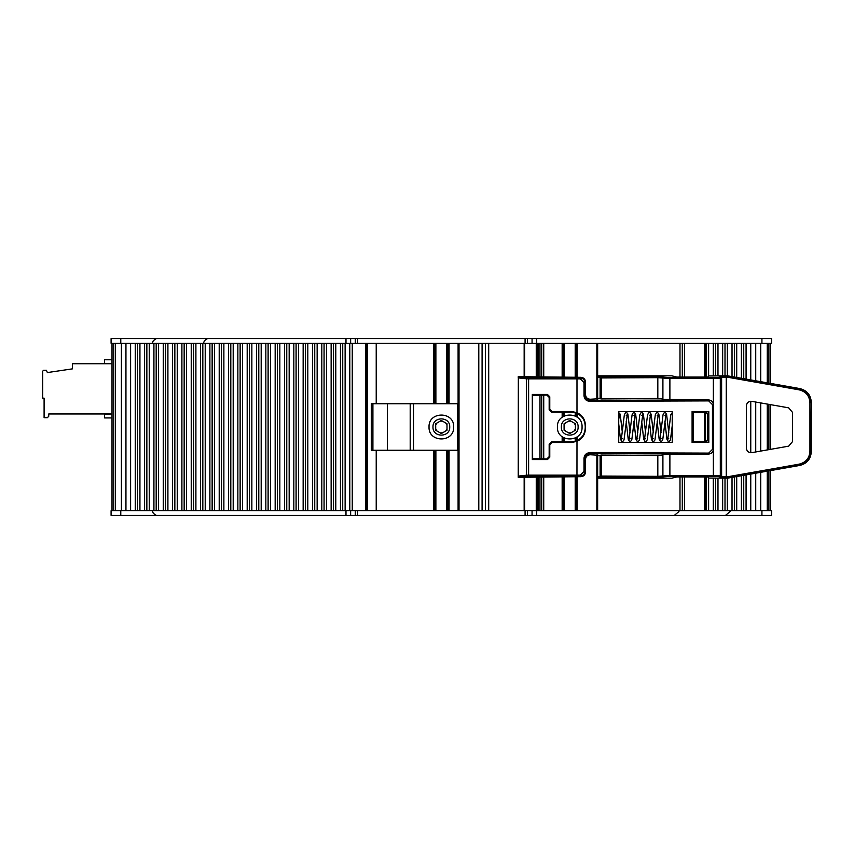 <?xml version="1.0" encoding="UTF-8"?>
<svg xmlns="http://www.w3.org/2000/svg" width="854" height="854" viewBox="0 0 854 854"><rect width="100%" height="100%" fill="white"/><g stroke="black" fill="none" stroke-linecap="round" stroke-linejoin="round"><path stroke-width="1.28" d="M569.735 420.488L575.35 423.691M575.382 423.744L575.404 430.202M564.099 423.744L569.682 420.488M564.099 430.256L564.067 423.797M569.735 433.512L564.131 430.309M575.382 430.256L569.799 433.512M441.347 420.488L446.962 423.691M446.994 423.744L447.016 430.202M435.711 423.744L441.294 420.488M435.711 430.256L435.679 423.797M441.347 433.512L435.743 430.309M446.994 430.256L441.411 433.512M568.849 421.15L570.632 421.15M574.358 423.306L575.244 424.854M575.244 429.146L574.358 430.694M570.632 432.85L568.849 432.85M565.124 430.694L564.227 429.146M564.227 424.854L565.124 423.306M440.461 421.15L442.244 421.15M445.969 423.306L446.856 424.854M446.856 429.146L445.969 430.694M442.244 432.85L440.461 432.85M436.736 430.694L435.839 429.146M435.839 424.854L436.736 423.306M561.366 427C560.864 416.208 578.617 416.208 578.115 427C578.617 437.792 560.864 437.792 561.366 427M432.978 427C432.476 416.208 450.229 416.208 449.727 427C450.229 437.792 432.476 437.792 432.978 427M597.651 376.603L601.024 376.603L601.248 377.938L600.234 377.938L601.163 377.009L657.729 376.731L669.888 377.617L713.357 377.617L719.378 377.329L720.691 376.539L721.619 377.468L727.448 377.201L727.533 376.272L799.344 388.933C806.486 390.737 810.329 395.317 810.862 402.661L809.934 402.661C809.443 395.797 805.856 391.527 799.184 389.851L799.782 388.57C806.934 390.363 810.777 394.932 811.3 402.287L811.3 451.713C810.777 459.068 806.934 463.637 799.782 465.43L799.184 464.149C805.856 462.473 809.443 458.203 809.934 451.339L809.934 402.661M746.343 448.072L746.343 405.928C746.748 402.714 748.563 401.188 751.798 401.348L788.69 407.849L792.533 412.429L792.533 441.571L788.69 446.151L751.798 452.652C748.563 452.812 746.748 451.286 746.343 448.072M811.3 402.287L810.862 451.339C810.329 458.683 806.486 463.263 799.344 465.067L727.533 477.728L727.448 476.799L721.619 476.532L721.619 377.468L720.306 378.258L713.357 378.546L713.357 404.625C713.079 401.796 711.531 400.238 708.703 399.971L708.703 399.95C711.531 400.227 713.079 401.786 713.357 404.625L713.357 449.375C713.079 452.214 711.531 453.773 708.703 454.05L669.888 454.05L669.888 475.454L657.826 476.34L657.826 455.524L662.907 455.118M557.406 427C556.669 411.105 582.802 411.105 582.065 427C582.802 442.895 556.669 442.895 557.406 427M705.564 413.507L707.507 413.507L707.507 440.493L705.564 440.493M429.028 427C428.281 411.105 454.424 411.105 453.677 427C454.424 442.895 428.281 442.895 429.028 427M708.799 411.585L708.799 442.415L692.092 442.468L692.092 411.532L708.799 411.585L708.436 413.432L707.507 413.507M707.507 440.493L708.436 440.568L708.799 442.415M597.651 478.165L671.852 478.165L676.827 476.948L705.97 476.948L708.297 477.066L708.617 478.048L727.565 478.165L720.691 477.461L721.619 476.532L720.306 475.742L713.357 475.454L713.357 449.375C713.079 452.204 711.531 453.762 708.703 454.029L708.703 454.05M720.691 477.461L719.378 476.671L713.357 476.383L669.888 476.383L657.729 477.269L601.163 476.991L600.234 476.062L601.248 476.062L601.024 477.397L600.116 476.468L597.651 476.468M597.651 455.737L600.116 455.737L600.116 476.468M601.024 376.603L600.116 377.532L600.116 398.263L597.651 398.263M669.888 454.05L662.907 454.659L662.907 475.774L663.846 476.703M600.116 455.737L601.248 455.054L657.826 455.524M662.907 398.882L657.826 398.476L657.826 377.66L669.888 378.546L713.357 378.546L713.357 377.617M657.826 398.476L601.248 398.946L600.116 398.263M708.703 399.95L662.907 399.341L662.907 378.226L663.846 377.297M663.846 377.02L662.907 377.948M720.691 376.539L727.565 375.835L799.782 388.57M727.565 375.835L708.617 375.952L708.297 376.934L705.97 377.052L676.827 377.052L671.852 375.835L597.651 375.835M692.092 411.532L693.267 412.695L705.97 412.695L708.404 413.453M708.404 440.547L705.97 441.304L693.267 441.304L692.092 442.468M727.565 478.165L799.782 465.43M663.846 476.98L662.907 476.052M600.191 398.679L590.21 399.245L589.538 400.366L708.703 399.971L708.735 400.9L589.57 401.295L589.538 400.366C586.698 400.11 585.15 398.562 584.894 395.733L583.997 395.733L583.997 382.56L584.894 382.56L584.894 395.733L585.524 394.665C585.801 397.484 587.36 399.01 590.21 399.245M583.997 382.56L580.272 378.856L580.837 377.319L518.239 376.667L527.356 377.884L526.512 378.813L528.615 378.856L528.615 475.144L526.512 475.187L527.356 476.116L518.239 477.333L580.837 476.681C583.688 476.425 585.246 474.899 585.524 472.081L585.524 459.335C585.801 456.516 587.36 454.99 590.21 454.755L600.191 455.321M585.524 472.081L583.997 471.44L583.997 458.267L584.894 458.267L584.894 471.44C584.723 474.141 583.175 475.678 580.24 476.073L580.272 475.144L583.997 471.44M583.997 458.267C584.317 454.883 586.186 453.026 589.57 452.705L589.538 453.634C586.698 453.89 585.15 455.438 584.894 458.267L585.524 459.335M589.57 452.705L708.735 453.1L712.46 449.375L713.357 449.375M712.46 449.375L712.46 404.625L713.357 404.625M712.46 404.625L708.735 400.9M693.267 412.695L693.267 441.304M585.225 427.822L585.225 426.178C584.905 419.826 581.82 415.407 575.959 412.93L571.315 412.13L551.481 412.13L549.165 409.803L549.165 397.366L546.838 395.05L547.446 394.441L549.773 396.758L549.773 409.194L552.09 411.521L571.518 411.521L576.984 412.631C582.364 415.236 585.193 419.517 585.449 425.495L585.449 428.505C585.193 434.483 582.364 438.764 576.984 441.369L571.518 442.479L552.09 442.479L549.773 444.806L549.773 457.242L547.446 459.559L546.838 458.95L549.165 456.634L549.165 444.197L551.481 441.87L571.315 441.87L575.959 441.07C581.82 438.593 584.905 434.174 585.225 427.822L585.449 428.505M580.837 377.319C583.688 377.575 585.246 379.101 585.524 381.919L585.524 394.665M518.335 377.895L518.239 476.511L518.335 377.895L526.512 378.813L526.512 475.187L518.335 476.105M527.356 377.884L580.24 377.927C583.175 378.322 584.723 379.859 584.894 382.56L585.524 381.919M435.273 343.265L435.273 403.739M672.215 411.649L672.215 442.351L618.723 442.351L618.723 411.649L672.215 411.649M563.704 476.628L563.704 510.735L562.957 510.735L563.491 476.628M563.491 377.372L563.491 343.265L563.704 377.372M580.837 476.681L576.962 476.073L576.984 441.369M576.984 412.631L576.984 378.856L580.272 378.856M518.239 477.14L518.239 476.511M546.838 458.95L532.661 458.598L532.309 394.441L547.446 394.441M532.65 395.455L546.838 395.05M518.239 376.86L518.239 377.489M576.962 377.927L576.984 378.856L528.615 378.856L528.615 377.927M435.273 450.261L435.273 510.735M372.91 403.739L457.627 403.739L457.627 450.261L371.276 450.261L371.276 403.739L372.91 403.739L372.91 450.261M532.309 394.441L532.309 459.559L547.446 459.559M532.309 459.559L532.65 458.545M705.564 476.948L705.564 510.735L575.98 510.735L575.959 476.628L575.98 510.735M575.98 343.265L575.98 377.372L575.959 343.265L705.564 343.265L705.564 377.052M563.704 510.735L576.525 510.735M576.525 343.265L563.704 343.265M563.245 510.735L563.245 476.628L563.256 510.735L539.963 510.735L539.963 476.628M563.256 343.265L563.256 377.372L563.245 343.265L539.963 343.265L539.963 377.372M524.612 477.439L524.612 510.735L524.153 477.429L524.153 510.735L366.462 510.735L366.462 343.265L524.153 343.265L524.153 376.571L524.612 343.265L524.612 376.561M458.096 510.735L458.096 343.265M446.813 510.735L446.813 450.261M446.813 403.739L446.813 343.265M435.882 510.735L435.882 450.261M435.882 403.739L435.882 343.265M540.892 458.502L532.661 458.502M532.661 395.498L540.892 395.498M705.564 343.265L771.621 343.265L771.621 338.622L536.707 338.622L536.707 343.265L524.612 343.265M524.612 510.735L532.063 510.735L532.063 515.378L527.409 515.378L527.409 510.735M112.013 363.74L72.473 363.74L72.473 368.853L47.354 372.579L46.426 370.252L43.629 370.252L42.7 371.18L42.7 398.156L44.098 398.156L44.098 417.691L47.354 417.691L48.742 416.304L48.742 413.976L48.742 416.304M44.098 417.691L47.354 417.691L44.098 417.691M355.296 343.265L355.296 338.622L532.063 338.622L532.063 343.265M527.409 343.265L527.409 338.622M705.564 441.304L705.564 412.695M682.303 510.735L682.303 476.948L682.303 510.735M682.303 377.052L682.303 343.265L682.303 377.052M597.651 510.735L597.651 454.872M597.651 399.128L597.651 343.265M575.201 510.735L575.201 476.628M575.201 441.315L575.201 438.038M575.201 415.962L575.201 412.685M575.201 377.372L575.201 343.265M564.27 415.962L564.27 412.13M564.27 377.372L564.27 343.265M564.27 510.735L564.27 476.628M564.27 441.87L564.27 438.038M539.963 458.95L539.963 395.05M537.177 510.735L537.177 476.628M537.177 377.372L537.177 343.265M527.409 515.378L355.296 515.378L355.296 510.735M366.462 510.735L365.459 510.735L365.459 343.265L366.462 343.265M112.013 359.78L104.572 359.78L104.572 363.505L112.013 363.505M112.013 414.211L104.572 414.211L104.572 417.926L112.013 417.926M365.459 343.265L345.987 343.265L345.987 338.622L111.084 338.622L111.084 343.265L120.777 343.265L120.777 338.622M355.296 338.622L345.987 338.622M536.707 338.622L532.063 338.622M536.707 343.265L539.963 343.265M539.963 510.735L532.063 510.735M536.707 510.735L536.707 515.378L532.063 515.378M120.777 510.735L120.777 515.378L111.084 515.378L111.084 510.735L365.459 510.735M536.707 515.378L771.621 515.378L771.621 510.735L761.928 510.735L761.928 515.378M120.777 515.378L355.296 515.378M352.264 510.735L352.264 343.265M112.013 413.976L48.742 413.976M345.987 343.265L120.777 343.265M705.564 510.735L761.928 510.735M345.987 510.735L345.987 515.378M112.013 510.735L112.013 343.265M770.692 510.735L770.692 470.565M770.692 449.321L770.692 404.679M770.692 383.435L770.692 343.265M811.3 451.713L809.934 451.339M726.252 477.728L726.252 376.272M799.184 464.149L727.448 476.799M727.448 377.201L799.184 389.851M719.378 476.671L720.306 475.742L720.306 378.258L719.378 377.329M597.651 377.532L600.116 377.532M708.436 413.432L708.436 440.568M713.357 476.383L713.357 475.454L669.888 475.454L669.888 476.383M600.234 455.139L600.116 476.425M601.248 455.054L601.248 476.062L657.826 476.34L657.729 477.269M601.248 398.946L601.248 377.938L657.826 377.66L657.729 376.731M600.234 398.861L600.116 377.575M669.888 399.95L669.888 377.617M601.024 477.397L597.651 477.397M708.735 453.1L708.703 454.029L589.538 453.634L590.21 454.755M589.57 401.295C586.186 400.974 584.328 399.117 583.997 395.733M585.225 426.178L585.449 425.495M435.23 403.739L435.23 343.265M435.081 403.739L435.081 343.265M563.491 441.87L563.491 437.611M563.491 416.389L563.491 412.13M571.518 442.479L571.315 441.87M552.09 442.479L551.481 441.87M549.773 444.806L549.165 444.197M549.773 457.242L549.165 456.634M549.773 396.758L549.165 397.366M549.773 409.194L549.165 409.803M552.09 411.521L551.481 412.13M571.518 411.521L571.315 412.13M580.272 475.144L528.615 475.144L528.615 476.073L527.356 476.116M576.962 476.073L528.615 476.073M435.23 450.261L435.23 510.735M435.081 510.735L435.081 450.261M447.571 510.735L447.571 450.261M447.571 403.739L447.571 343.265M434.729 510.735L434.729 450.261L434.75 510.735M434.729 403.739L434.729 343.265L434.75 403.739M387.406 403.739L387.406 450.261M413.517 450.261L413.517 403.739M410.198 450.261L410.198 403.739M447.72 343.265L447.72 403.739L447.699 343.265M447.72 450.261L447.72 510.735L447.699 450.261M447.4 403.739L447.4 343.265M447.4 510.735L447.4 450.261M435.326 450.261L435.326 510.735M435.326 343.265L435.326 403.739M434.515 510.735L434.515 450.261M434.515 403.739L434.515 343.265M575.98 412.93L575.98 416.378L575.959 412.93M575.98 437.622L575.98 441.07L575.959 437.632M575.799 510.735L575.799 476.628M575.799 441.134L575.799 437.728M575.799 416.272L575.799 412.866M575.799 377.372L575.799 343.265M563.704 412.13L563.704 416.261M563.704 437.739L563.704 441.87M563.245 441.87L563.245 437.472L563.256 441.87M563.245 416.528L563.245 412.13L563.256 416.528M488.701 510.735L488.701 343.265M485.414 510.735L485.414 343.265M482.083 510.735L482.083 343.265M478.795 510.735L478.795 343.265M459.025 510.735L459.025 343.265M449.076 403.739L449.076 343.265M449.076 510.735L449.076 450.261M448.179 510.735L448.179 450.261M448.179 403.739L448.179 343.265M433.618 403.739L433.618 343.265M433.618 510.735L433.618 450.261M376.219 510.735L376.219 450.261M376.219 403.739L376.219 343.265M367.284 510.735L367.284 343.265M576.13 343.265L576.13 377.361M576.13 412.994L576.13 416.474M576.13 437.526L576.13 441.006M576.13 476.639L576.13 510.735M575.628 510.735L575.628 476.628M575.628 441.187L575.628 437.814M575.628 416.186L575.628 412.813M575.628 377.372L575.628 343.265M563.875 343.265L563.875 377.372M563.875 412.13L563.875 416.165M563.875 437.835L563.875 441.87M563.875 476.628L563.875 510.735M563.064 510.735L563.064 476.628M563.064 441.87L563.064 437.355M563.064 416.645L563.064 412.13M563.064 377.372L563.064 343.265M357.623 338.622L357.623 343.265M525.082 338.622L525.082 343.265M704.635 510.735L704.635 476.948M704.635 441.304L704.635 412.695M704.635 377.052L704.635 343.265M684.63 510.735L684.63 476.948M684.63 377.052L684.63 343.265M679.987 510.735L679.987 476.948M679.987 377.052L679.987 343.265M596.85 510.735L596.85 454.862M596.85 399.138L596.85 343.265M577.155 510.735L577.155 476.639M577.155 440.568L577.155 436.842M577.155 417.158L577.155 413.432M577.155 377.361L577.155 343.265M562.156 510.735L562.156 476.628M562.156 441.87L562.156 436.714M562.156 417.286L562.156 412.13M562.156 377.372L562.156 343.265M543.731 510.735L543.731 476.628M543.731 458.95L543.731 395.05M543.731 377.372L543.731 343.265M541.714 510.735L541.714 476.628M541.714 458.95L541.714 395.05M541.714 377.372L541.714 343.265M536.248 343.265L536.248 377.351M536.248 476.649L536.248 510.735M538.105 510.735L538.105 476.628M538.105 377.372L538.105 343.265M525.082 515.378L525.082 510.735M357.623 515.378L357.623 510.735M350.642 343.265L350.642 338.622M761.928 343.265L761.928 338.622M715.631 343.265L715.631 375.835M715.631 478.165L715.631 510.735M713.293 510.735L713.293 478.165M713.293 375.835L713.293 343.265M708.606 510.735L708.606 478.005M708.606 375.995L708.606 343.265M706.269 510.735L706.269 476.948M706.269 441.304L706.269 440.493M706.269 413.507L706.269 412.695M706.269 377.052L706.269 343.265M350.642 510.735L350.642 515.378M349.788 510.735L349.788 343.265M345.123 510.735L345.123 343.265M342.721 510.735L342.732 343.265M340.458 510.735L340.458 343.265M335.793 510.735L335.793 343.265M333.402 510.735L333.402 343.265M331.138 510.735L331.138 343.265M326.474 510.735L326.474 343.265M324.072 510.735L324.072 343.265M321.809 510.735L321.809 343.265M317.144 510.735L317.144 343.265M314.742 510.735L314.742 343.265M312.479 510.735L312.479 343.265M307.814 510.735L307.814 343.265M305.422 510.735L305.422 343.265M303.149 510.735L303.149 343.265M298.484 510.735L298.484 343.265M296.092 510.735L296.092 343.265M293.829 510.735L293.829 343.265M289.164 510.735L289.164 343.265M286.763 510.735L286.763 343.265M284.499 510.735L284.499 343.265M279.834 510.735L279.834 343.265M277.433 510.735L277.433 343.265M275.169 510.735L275.169 343.265M270.505 510.735L270.505 343.265M268.113 510.735L268.113 343.265M265.84 510.735L265.84 343.265M261.185 510.735L261.185 343.265M258.783 510.735L258.783 343.265M256.52 510.735L256.52 343.265M251.855 510.735L251.855 343.265M249.453 510.735L249.453 343.265M247.19 510.735L247.19 343.265M242.525 510.735L242.525 343.265M240.134 510.735L240.134 343.265M237.86 510.735L237.86 343.265M233.195 510.735L233.195 343.265M230.804 510.735L230.804 343.265M228.541 510.735L228.541 343.265M223.876 510.735L223.876 343.265M221.474 510.735L221.474 343.265M219.211 510.735L219.211 343.265M214.546 510.735L214.546 343.265M212.144 510.735L212.144 343.265M209.881 510.735L209.881 343.265M205.216 510.735L205.216 343.265M202.825 510.735L202.825 343.265M200.551 510.735L200.551 343.265M195.897 510.735L195.897 343.265M193.495 510.735L193.495 343.265M191.232 510.735L191.232 343.265M186.567 510.735L186.567 343.265M184.165 510.735L184.165 343.265M181.902 510.735L181.902 343.265M177.237 510.735L177.237 343.265M174.846 510.735L174.846 343.265M172.572 510.735L172.572 343.265M167.907 510.735L167.907 343.265M165.516 510.735L165.516 343.265M163.253 510.735L163.253 343.265M158.588 510.735L158.588 343.265M156.186 510.735L156.186 343.265M153.923 510.735L153.923 343.265M149.258 510.735L149.258 343.265M146.856 510.735L146.856 343.265M144.593 510.735L144.593 343.265M139.928 510.735L139.928 343.265M137.537 510.735L137.537 343.265M135.263 510.735L135.263 343.265M130.609 510.735L130.609 343.265M125.944 510.735L125.944 343.265M121.417 510.735L121.417 343.265M115.439 510.735L115.439 343.265M113.795 510.735L113.795 343.265M768.899 510.735L768.899 470.885M768.899 449.642L768.899 404.358M768.899 383.115L768.899 343.265M767.266 510.735L767.266 471.173M767.266 449.93L767.266 404.07M767.266 382.827L767.266 343.265M760.733 510.735L760.733 472.326M760.733 451.072L760.733 402.928M760.733 381.674L760.733 343.265M755.726 510.735L755.726 473.201M755.726 451.958L755.726 402.042M755.726 380.799L755.726 343.265M750.762 510.735L750.762 474.077M750.762 452.716L750.762 401.284M750.762 379.923L750.762 343.265M746.076 510.735L746.076 474.909M746.076 379.091L746.076 343.265M743.738 510.735L743.738 475.315M743.738 378.685L743.738 343.265M741.4 510.735L741.4 475.731M741.4 378.269L741.4 343.265M736.714 510.735L736.714 476.553M736.714 377.447L736.714 343.265M734.365 510.735L734.365 476.97M734.365 377.03L734.365 343.265M732.027 510.735L732.027 477.386M732.027 376.614L732.027 343.265M727.341 510.735L727.341 478.165M727.341 375.835L727.341 343.265M725.003 510.735L725.003 478.165M725.003 375.835L725.003 343.265M722.655 510.735L722.655 478.165M722.655 375.835L722.655 343.265M717.979 510.735L717.979 478.165M717.979 375.835L717.979 343.265M563.651 510.735L563.651 476.628M563.651 441.87L563.651 437.707M563.651 416.293L563.651 412.13M563.651 377.372L563.651 343.265M618.488 415.375L619.492 414.841L618.723 419.378M622.352 432.498L620.185 414.147L618.723 412.599M626.217 415.375L627.231 414.83L623.996 440.002L622.982 441.283L621.648 441.251L620.474 439.202L618.723 423.851M630.081 432.498L627.871 413.998L626.847 412.717L625.512 412.749L624.349 414.798L621.338 439.169L622.352 438.625M633.956 415.375L634.96 414.841L631.789 439.853L630.722 441.283L629.387 441.251L628.213 439.212L626.217 421.502M637.821 432.498L635.654 414.147L634.586 412.717L633.252 412.749L632.088 414.798L629.078 439.159L630.092 438.625M641.696 415.375L642.699 414.83L639.475 440.002L638.45 441.283L637.116 441.251L635.952 439.202L633.956 421.502M645.56 432.498L643.393 414.147L642.283 412.695L640.991 412.749L639.817 414.788L636.817 439.159L637.821 438.625M649.424 415.375L650.438 414.841L647.257 439.853L646.19 441.283L644.855 441.251L643.692 439.202L641.696 421.502M653.299 432.498L651.132 414.158L650.054 412.717L648.73 412.749L647.556 414.798L644.556 439.169L645.56 438.625M657.164 415.375L658.167 414.841L654.943 439.991L653.929 441.283L652.595 441.251L651.421 439.202L649.424 421.502M661.028 432.498L658.861 414.147L657.793 412.717L656.459 412.76L655.296 414.798L652.285 439.159L653.299 438.625M664.903 415.375L665.906 414.83L662.736 439.853L661.669 441.283L660.334 441.251L659.16 439.202L657.164 421.502M668.767 432.498L666.547 413.998L665.533 412.717L664.198 412.749L663.024 414.798L660.025 439.169L661.039 438.625M672.215 425.783L670.465 439.853L669.397 441.283L668.063 441.251L666.899 439.202L664.903 421.502M672.215 412.642L670.764 414.788L667.764 439.159L668.767 438.625M152.578 342.465L153.272 340.725C155.759 338.771 157.061 338.067 157.157 338.622M203.754 342.465L204.437 340.725C206.924 338.771 208.227 338.067 208.333 338.622M730.117 511.535L725.537 515.378M678.951 511.535L674.372 515.378M152.578 511.535L153.272 513.275C155.759 515.229 157.061 515.933 157.157 515.378"/></g></svg>
